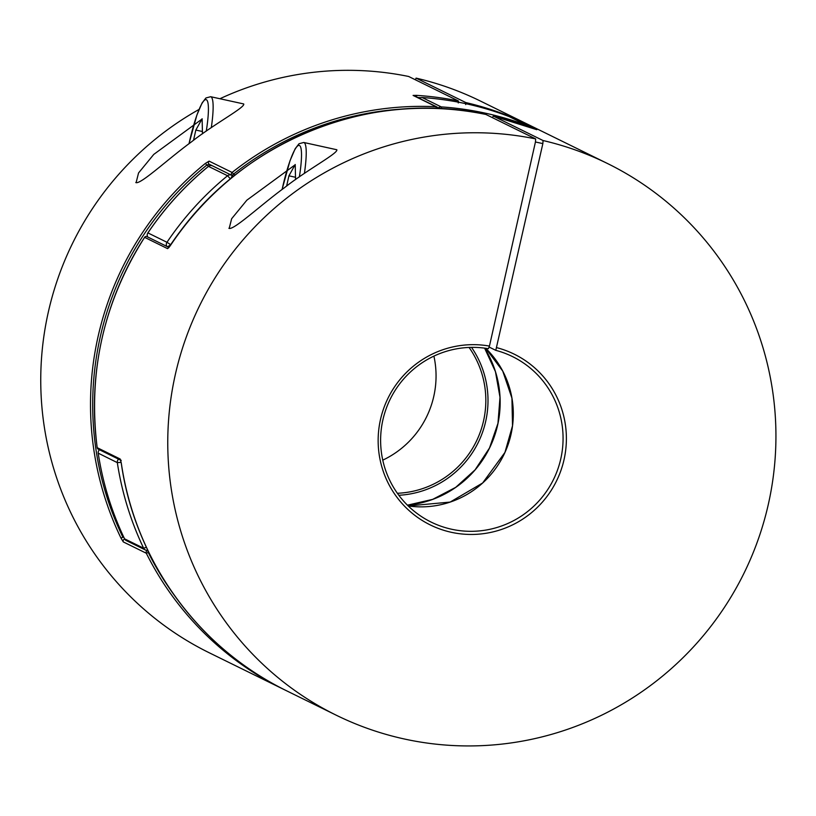 <?xml version="1.0" encoding="UTF-8"?>
<svg xmlns="http://www.w3.org/2000/svg" width="816" height="816" viewBox="0 0 816 816"><rect width="100%" height="100%" fill="white"/><g stroke="black" fill="none" stroke-linecap="round" stroke-linejoin="round"><path stroke-width="1.22" d="M230.714 178.653A3.845 0.622 -57.1 0 0 232.03 175.471A3.845 0.622 -57.1 0 0 232.019 175.471A3.845 3.794 116.2 0 0 227.562 175.736L208.437 166.362C185.038 185.569 164.842 207.754 147.859 232.897L147.859 232.897A3.845 3.845 0 0 0 147.747 237.007A3.845 3.794 -63.8 0 1 147.91 232.907L166.974 242.281A307.387 303.287 -63.8 0 1 227.562 175.736L230.428 178.888M212.66 194.81A303.542 299.503 116.2 0 0 170.677 244.688L166.974 242.281A3.845 3.794 116.2 0 0 166.831 246.391M170.809 244.861A201.083 198.4 116.2 0 1 170.677 244.688A3.845 0.561 142.6 0 1 167.494 246.718M120.799 460.734L120.421 460.071M121.145 462.366L117.32 462.631L98.236 453.166M146.441 547.332L143.626 548.199A307.387 303.287 -63.8 0 1 117.32 462.631A3.845 3.794 116.2 0 1 118.565 459.163M99.45 449.769A3.845 3.845 0 0 0 98.206 453.217A307.387 303.287 116.2 0 0 124.562 538.825L124.522 538.733M147.737 550.076A3.845 0.52 81.9 0 1 147.594 550.31A3.845 0.52 81.9 0 1 147.543 550.3A3.845 3.794 116.2 0 1 145.36 549.953L126.296 540.58A3.845 3.794 -63.8 0 1 124.562 538.825L143.626 548.199A3.845 3.794 116.2 0 0 145.36 549.953A3.845 3.845 0 0 0 147.594 550.31L147.829 550.28M201.899 119.146L153.765 154.408L138.547 172.961L136.109 182.651M135.793 182.549C140.342 184.936 167.413 159.446 191.454 141.872C213.874 124.114 245.279 107.416 243.729 103.989L243.392 103.877M458.276 102.959L458.419 100.949L408.653 76.48A307.387 303.287 116.2 0 0 219.922 98.736M199.022 109.446A307.387 303.287 116.2 0 0 40.8 385.968A307.387 303.287 116.2 0 0 209.233 652.769L282.55 688.806A307.387 303.287 -63.8 0 1 146.299 553.228L123.308 541.926A1.918 1.897 -63.8 0 1 124.715 539.152M480.44 101.062A307.387 303.287 116.2 0 0 416.068 78.112L465.824 102.571A307.387 303.287 -63.8 0 1 530.206 125.521A307.387 303.287 -63.8 0 1 532.165 126.49L480.44 101.062M208.641 166.209A203 200.297 116.2 0 0 206.836 165.046A305.459 301.39 116.2 0 0 122.941 537.295L120.952 538.009L123.308 541.926M212.242 165.74L209.243 164.261A1.918 1.897 -63.8 0 1 209.12 161.14L205.367 163.414L206.836 165.046L209.243 164.261A204.918 202.195 -63.8 0 1 211.13 165.495M416.731 97.043L416.568 95.37L413.09 95.421A1.918 1.897 -63.8 0 1 413.824 95.605A1.918 1.897 -63.8 0 1 413.834 95.615L436.825 106.916A1.918 1.897 -63.8 0 1 437.876 108.548A1.918 1.918 0 0 0 436.825 106.916A1.918 1.897 -63.8 0 0 436.091 106.723L413.09 95.421M433.908 356.113A92.218 90.984 -63.8 0 1 382.765 460.153M416.068 78.112L415.385 79.795M233.488 176.378A204.918 202.195 116.2 0 0 232.234 175.562L233.549 174.083A206.846 204.092 -63.8 0 1 235.1 175.093M209.12 161.14L232.111 172.441L233.549 174.083A305.459 301.39 116.2 0 1 412.702 108.548M148.849 552.401A206.846 204.092 -63.8 0 1 148.277 552.483L147.747 550.453A204.918 202.195 116.2 0 0 147.9 550.433M173.788 594.548A305.459 301.39 116.2 0 1 148.277 552.483L146.299 553.228A1.918 1.897 116.2 0 1 147.747 550.453L147.492 550.321M465.691 104.581L465.824 102.571M294.994 164.903L246.86 200.175L231.642 218.729L229.194 228.419M228.888 228.307C233.427 230.693 260.508 205.214 284.549 187.639C306.969 169.881 338.375 153.184 336.824 149.746L303.756 142.474L299.003 143.749L295.157 148.767L289.976 160.844L282.061 189.506M496.862 347.698A95.146 93.881 116.2 0 1 563.601 461.519A95.146 93.881 116.2 0 1 451.37 532.307A95.146 93.881 116.2 0 1 380.093 421.342A95.146 93.881 116.2 0 1 489.447 346.076L488.376 348.718A92.218 90.984 -63.8 0 0 385.315 411.142A92.218 90.984 -63.8 0 0 431.164 522.107A92.218 90.984 -63.8 0 0 451.585 529.237A92.218 90.984 -63.8 0 0 557.756 469.363A92.218 90.984 -63.8 0 0 512.53 356.592A92.218 90.984 -63.8 0 0 495.791 350.339L542.854 143.606L535.439 141.984L535.663 138.914A307.387 303.287 116.2 0 0 184.844 341.098A307.387 303.287 116.2 0 0 336.243 715.204A307.387 303.287 116.2 0 0 744.029 573.148A307.387 303.287 116.2 0 0 607.451 163.496A307.387 303.287 116.2 0 0 543.068 140.536L493.303 116.076L492.884 116.79M495.791 350.339L489.059 347.035M168.524 247.901A1.918 1.897 116.2 0 0 167.596 248.645L170.401 245.504A307.387 303.287 116.2 0 1 485.897 114.454L535.663 138.914M121.309 463.274L120.187 459.02A1.918 1.897 116.2 0 0 120.635 460.02M493.292 116.076L536.806 129.693L513.815 118.381A1.918 1.897 116.2 0 0 512.662 118.31A1.918 1.918 0 0 1 513.815 118.381L534.133 127.449A307.387 303.287 116.2 0 0 513.815 118.381M168.586 247.911L170.401 245.504C237.068 142.882 367.802 88.577 485.887 114.454M489.447 346.076L535.439 141.984M542.854 143.606L543.068 140.536M97.186 447.668L120.187 459.02M167.596 248.645L144.605 237.344A307.387 303.287 116.2 0 0 97.196 447.719A1.918 1.897 -63.8 0 0 98.226 449.157L120.656 460.183M202.46 133.834L202.123 118.748L195.83 130.06L193.514 140.342M202.511 131.529L195.83 130.06M286.61 186.099L288.925 175.828L295.219 164.506L295.555 179.591M295.596 177.286L288.925 175.828M147.91 232.907A307.387 303.287 116.2 0 1 208.498 166.362A3.845 3.794 -63.8 0 1 212.568 165.883A3.845 3.845 0 0 0 208.437 166.362M485.398 113.179A307.387 303.287 -63.8 0 1 528.125 125.919L509.051 116.545A307.387 303.287 116.2 0 0 422.158 97.522L441.221 106.896A307.387 303.287 -63.8 0 1 485.398 113.179M528.227 126.46A3.845 0.622 -69.1 0 0 528.125 125.919A3.845 3.794 116.2 0 1 528.442 126.062L509.368 116.688A3.845 3.845 0 0 0 509.041 116.545A3.845 3.794 -63.8 0 1 509.368 116.688M484.622 348.146A102.459 101.092 -63.8 0 1 407.439 505.175L432.684 499.372L455.736 487.336L475.096 469.843L489.488 448.025L497.974 423.3L500.004 397.29L495.455 371.678L484.612 348.146M232.04 175.481A204.918 202.195 -63.8 0 1 233.458 176.409L232.03 175.471A3.845 3.845 0 0 0 231.642 175.256L212.568 165.883M529.615 126.97A3.845 3.794 116.2 0 0 528.442 126.062A3.845 3.845 0 0 1 529.635 126.98M509.051 116.545A3.845 0.622 -69.1 0 0 509.041 116.545C481.042 105.886 452.064 99.542 422.117 97.512A3.845 0.581 -86.2 0 0 422.076 97.522M441.558 108.732A3.845 0.581 -86.2 0 0 441.221 106.896A3.845 3.794 116.2 0 0 437.886 108.457M419.485 98.389A3.845 3.794 -63.8 0 1 422.158 97.522A3.845 0.581 -86.2 0 0 422.117 97.512A3.845 3.845 0 0 0 419.444 98.369M126.296 540.58A3.845 3.845 0 0 1 124.522 538.795C111.568 511.612 102.796 483.092 98.206 453.217A3.845 3.794 -63.8 0 1 99.501 449.789M397.382 493.272A92.218 90.984 116.2 0 0 476.258 441.517A92.218 90.984 116.2 0 0 469.067 347.443M471.536 347.381A94.136 92.881 -63.8 0 1 478.237 442.486A94.136 92.881 -63.8 0 1 398.83 495.271M284.519 689.765A307.387 303.287 -63.8 0 1 282.55 688.806L284.519 689.765M120.952 538.009A307.387 303.287 -63.8 0 1 205.367 163.414M231.948 175.43L232.234 175.562A1.918 1.897 -63.8 0 1 232.111 172.441A307.387 303.287 -63.8 0 1 436.091 106.723L436.264 108.487M416.568 95.37A307.387 303.287 -63.8 0 1 458.419 100.949M420.679 97.696A305.459 301.39 116.2 0 0 417.629 97.481M122.941 537.295A203 200.297 116.2 0 0 123.757 537.183M168.943 247.432L147.033 236.66A1.918 1.897 116.2 0 0 144.605 237.344C103.652 301.961 87.853 372.076 97.175 447.698A1.918 1.918 0 0 0 98.226 449.157M485.704 348.299A92.218 90.984 -63.8 0 1 503.737 455.022A92.218 90.984 -63.8 0 1 408.214 505.94L450.146 502.085L482.644 482.99L504.941 452.421L512.519 425.779L511.938 398.157L502.748 371.086L485.704 348.289M536.642 129.642L533.613 128.479A307.387 303.287 116.2 0 0 493.303 116.076M121.319 463.325A307.387 303.287 116.2 0 0 286.477 690.734L336.243 715.204M188.975 143.749L196.88 115.076L202.062 103L205.918 97.981L210.661 96.706A49.949 7.895 102.3 0 1 210.956 96.808A49.949 7.895 102.3 0 1 211.303 127.643M206.275 131.131A46.104 7.283 -77.7 0 0 206.397 99.746A46.104 7.283 -77.7 0 0 189.026 143.698M304.399 173.41A49.949 7.895 -77.7 0 0 304.042 142.576A49.949 7.895 -77.7 0 0 303.756 142.474M282.122 189.465A46.104 7.283 102.3 0 1 299.492 145.513A46.104 7.283 102.3 0 1 299.37 176.899M147.033 236.66A1.918 1.918 0 0 0 144.575 237.334M607.451 163.496L534.133 127.449M121.217 460.459L120.523 459.816L121.298 463.304C135.007 560.643 198.737 648.394 286.477 690.734M210.661 96.706L243.403 103.877"/></g></svg>
